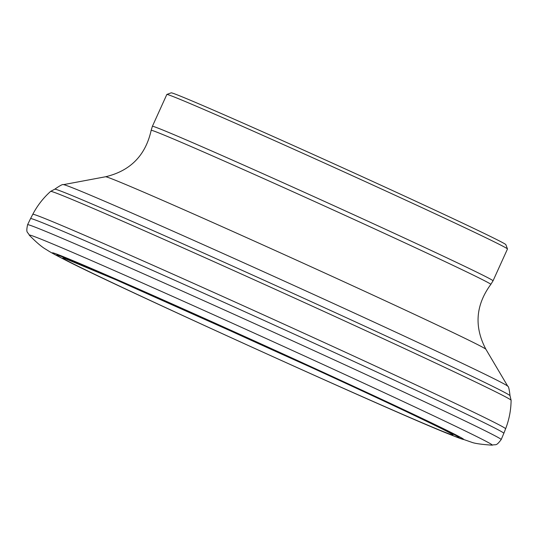 <?xml version="1.0" encoding="UTF-8"?>
<svg xmlns="http://www.w3.org/2000/svg" width="538" height="538" viewBox="0 0 538 538"><rect width="100%" height="100%" fill="white"/><g stroke="black" fill="none" stroke-linecap="round" stroke-linejoin="round"><path stroke-width="0.81" d="M493.037 280.823L507.475 249A187.029 2.683 -155.6 0 0 507.475 248.953A187.029 2.683 -155.6 0 0 357.171 177.89A187.029 2.683 -155.6 0 0 171.851 96.06A187.029 2.683 -155.6 0 0 166.867 94.446A187.029 2.683 -155.6 0 0 166.834 94.473L152.395 126.302A187.029 2.683 -155.6 0 1 157.412 127.883A187.029 2.683 -155.6 0 1 343.95 210.264A187.029 2.683 -155.6 0 1 493.037 280.823L490.817 284.4A186.484 2.677 -155.6 0 0 342.491 214.185A186.484 2.677 -155.6 0 0 156.175 131.897A186.484 2.677 -155.6 0 0 151.165 130.324C145.583 155.388 130.391 170.869 105.576 176.76L63.37 184.655A244.044 3.504 -155.6 0 1 69.839 186.767A244.044 3.504 -155.6 0 1 310.984 293.23A244.044 3.504 -155.6 0 1 507.771 386.244C508.551 386.163 509.304 389.317 510.017 395.719M507.475 248.953L505.855 244.649A183.774 2.636 -155.6 0 0 358.167 174.816A183.774 2.636 -155.6 0 0 176.067 94.412A183.774 2.636 -155.6 0 0 171.171 92.832L166.867 94.446M61.46 191.34A249.955 3.591 -155.6 0 0 54.815 189.174L50.639 191.38A252.82 3.631 -155.6 0 1 57.405 193.539A252.82 3.631 -155.6 0 1 308.832 304.569A252.82 3.631 -155.6 0 1 511.1 400.252L510.004 395.659A249.955 3.591 -155.6 0 0 308.711 300.507A249.955 3.591 -155.6 0 0 61.46 191.34M207.998 320.581A205.355 2.946 -155.6 0 0 310.231 366.956M68.588 259.807A214.178 3.073 -155.6 0 0 210.869 328.422A214.178 3.073 -155.6 0 0 447.192 433.137A214.178 3.073 -155.6 0 0 304.905 364.515A214.178 3.073 -155.6 0 0 68.588 259.807M62.61 256.922A221.01 3.174 -155.6 0 0 64.89 259.78A221.01 3.174 -155.6 0 0 64.896 259.787C114.823 285.799 397.77 414.152 450.239 434.583L450.239 434.583A221.01 3.174 -155.6 0 0 453.285 435.773A221.01 3.174 -155.6 0 0 306.465 364.972A221.01 3.174 -155.6 0 0 62.61 256.922M29.328 235.227C36.47 242.483 42.065 247.218 46.107 249.444C49.967 251.885 50.969 252.571 60.814 257.695A225.873 3.241 24.4 0 1 60.747 257.655A225.873 3.241 24.4 0 1 58.407 254.736A225.873 3.241 24.4 0 1 307.628 365.161A225.873 3.241 24.4 0 1 457.683 437.522A225.873 3.241 24.4 0 1 454.57 436.305A225.873 3.241 24.4 0 1 454.502 436.278L471.577 442.236C474.698 443.48 481.55 444.455 492.135 445.168L492.135 445.168A254.239 3.652 -155.6 0 0 293.439 350.931A254.239 3.652 -155.6 0 0 36.08 237.218A254.239 3.652 -155.6 0 0 29.328 235.227A254.239 3.652 -155.6 0 0 29.334 235.234C27.593 231.36 25.763 233.6 27.586 224.716L30.545 218.596A259.861 3.732 -155.6 0 1 37.519 220.802A259.861 3.732 -155.6 0 1 296.606 335.228A259.861 3.732 -155.6 0 1 503.85 433.298L501.201 439.559A260.029 3.732 -155.6 0 0 293.923 341.462A260.029 3.732 -155.6 0 0 34.566 226.922A260.029 3.732 -155.6 0 0 27.586 224.716M503.85 433.298L505.606 428.786A259.598 3.726 -155.6 0 0 298.577 330.809A259.598 3.726 -155.6 0 0 39.751 216.505A259.598 3.726 -155.6 0 0 32.784 214.306L30.545 218.596M490.817 284.4C475.639 305.107 473.998 326.734 485.908 349.29A208.858 2.999 -155.6 0 0 317.494 269.686A208.858 2.999 -155.6 0 0 111.117 178.569A208.858 2.999 -155.6 0 0 105.576 176.76M65.071 258.57L115.946 279.78L257.366 342.854C316.862 369.855 366.385 392.713 405.941 411.415C435.76 425.652 450.79 433.063 451.032 433.648M450.239 434.583L454.57 436.305M64.89 259.78L60.747 257.655M492.135 445.168C496.197 443.924 495.72 446.782 501.201 439.559M32.784 214.306C37.351 205.583 43.302 197.937 50.639 191.38M505.606 428.786C509.163 419.606 510.992 410.097 511.1 400.252M54.762 189.201C60.048 185.529 62.919 184.016 63.37 184.655M485.908 349.29L507.771 386.244M151.165 130.324L152.395 126.302"/></g></svg>
